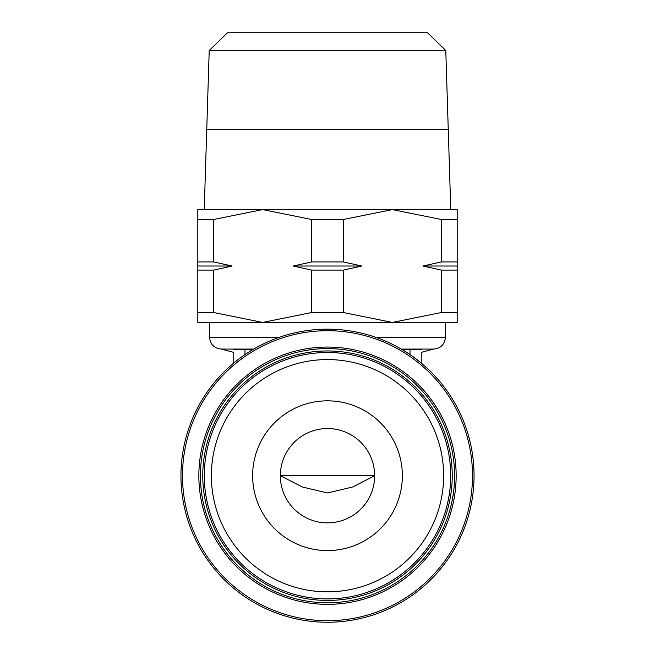 <?xml version="1.0" encoding="UTF-8"?>
<svg xmlns="http://www.w3.org/2000/svg" width="655" height="655" viewBox="0 0 655 655"><rect width="100%" height="100%" fill="white"/><g stroke="black" fill="none" stroke-linecap="round" stroke-linejoin="round"><path stroke-width="0.98" d="M209.215 50.492L206.751 129.313L448.249 129.313L445.785 50.492L427.486 32.75L227.514 32.75L209.215 50.492L445.785 50.492M206.743 129.485L204.245 209.6L262.655 209.6L197.81 209.6L197.81 219.49L213.686 219.49L262.655 209.6L311.624 219.49L343.376 219.49L392.345 209.6L262.655 209.6M206.751 129.428L224.493 129.428M430.507 129.428L206.751 129.543M450.755 209.6L448.257 129.485M457.19 270.097L441.314 270.097L422.909 266.012L441.314 261.935L457.19 261.935L457.19 312.533L441.314 312.533L392.345 322.432L343.376 312.533L311.624 312.533L262.655 322.432L209.6 322.432L209.6 337.284C210.23 344.383 214.16 348.313 221.39 349.074L253.722 349.074L221.39 349.074L233.18 352.234L233.18 363.533L233.18 352.234M457.19 219.49L457.19 209.6L392.345 209.6L441.314 219.49L457.19 219.49L457.19 261.935M439.816 322.432L392.345 322.432L457.19 322.432L457.19 312.533M445.4 322.432L445.4 337.284L375.651 337.284M421.82 352.234L421.82 363.533L421.82 352.234L433.61 349.074L401.278 349.074M421.795 349.393L402.686 349.909M327.5 598.907A123.205 123.205 0 0 0 450.706 475.702A123.205 123.205 0 0 0 327.5 352.496A123.205 123.205 0 0 0 204.294 475.702A123.205 123.205 0 0 0 327.5 598.907M180.952 475.702A146.548 146.548 0 0 0 327.5 622.25A146.548 146.548 0 0 0 474.048 475.702A146.548 146.548 0 0 0 327.5 329.154A146.548 146.548 0 0 0 180.952 475.702A146.548 146.548 0 0 1 327.5 329.154A146.548 146.548 0 0 1 474.048 475.702M327.5 602.797A127.095 127.095 0 0 0 454.595 475.702A127.095 127.095 0 0 0 327.5 348.607A127.095 127.095 0 0 0 200.405 475.702A127.095 127.095 0 0 0 327.5 602.797M327.5 600.438A124.737 124.737 0 0 0 452.237 475.702A124.737 124.737 0 0 0 327.5 350.965A124.737 124.737 0 0 0 202.763 475.702A124.737 124.737 0 0 0 327.5 600.438M327.5 591.833A116.132 116.132 0 0 0 443.632 475.702A116.132 116.132 0 0 0 327.5 359.57A116.132 116.132 0 0 0 211.369 475.702A116.132 116.132 0 0 0 327.5 591.833M327.5 400.835A74.867 74.867 0 0 1 402.366 475.702A74.867 74.867 0 0 1 327.5 550.568A74.867 74.867 0 0 1 252.633 475.702A74.867 74.867 0 0 1 327.5 400.835M327.5 522.862A47.16 47.16 0 0 0 374.66 475.702A47.16 47.16 0 0 0 327.5 428.542A47.16 47.16 0 0 0 280.34 475.702A47.16 47.16 0 0 0 327.5 522.862M374.66 475.702L352.693 486.992L327.5 492.961L302.348 487.009L280.34 475.702L374.66 475.702M252.314 349.909L233.205 349.393M213.686 312.533L197.81 312.533L197.81 322.432L262.655 322.432L213.686 312.533L213.686 270.097L197.81 270.097L197.81 219.49M262.655 322.432L392.345 322.432M441.314 261.935L441.314 219.49M441.314 312.533L441.314 270.097M343.376 219.49L343.376 261.935L361.781 266.012L343.376 270.097L343.376 312.533M343.376 270.097L311.624 270.097L293.219 266.012L311.624 261.935L311.624 219.49M311.624 261.935L343.376 261.935M311.624 312.533L311.624 270.097M213.686 219.49L213.686 261.935L232.091 266.012L213.686 270.097M197.81 261.935L213.686 261.935M197.81 312.533L197.81 270.097M457.19 266.012L422.909 266.012M232.091 266.012L197.81 266.012M361.781 266.012L293.219 266.012M279.349 337.284L209.6 337.284M327.5 620.694A145.001 145.001 0 0 0 472.501 475.702A145.001 145.001 0 0 0 327.5 330.701A145.001 145.001 0 0 0 182.499 475.702A145.001 145.001 0 0 0 327.5 620.694M456.15 475.702A128.65 128.65 0 0 0 327.5 347.052A128.65 128.65 0 0 0 198.85 475.702A128.65 128.65 0 0 0 327.5 604.352A128.65 128.65 0 0 0 456.15 475.702M410.03 349.303L410.03 354.601M244.97 349.303L244.97 354.601M445.4 337.284C444.704 344.448 440.774 348.378 433.61 349.074"/></g></svg>
